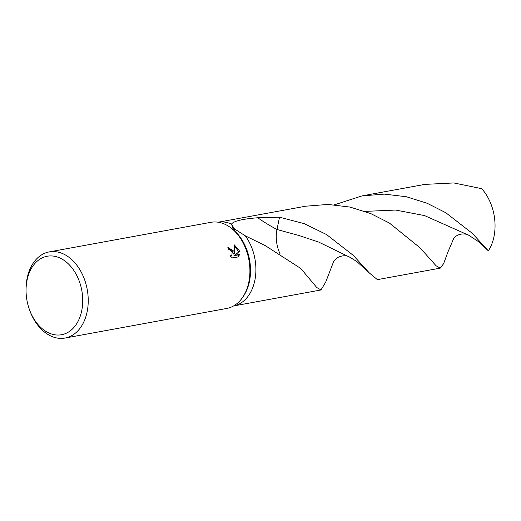 <?xml version="1.0" encoding="UTF-8"?>
<svg xmlns="http://www.w3.org/2000/svg" width="521" height="521" viewBox="0 0 521 521"><rect width="100%" height="100%" fill="white"/><g stroke="black" fill="none" stroke-linecap="round" stroke-linejoin="round"><path stroke-width="0.78" d="M26.07 291.806L26.05 290.946A43.79 30.583 79.6 0 1 49.248 251.904L210.927 222.311A43.79 30.583 79.6 0 1 229.247 226.694L230.438 227.501A42.572 29.736 79.6 0 1 246.589 249.175A42.572 29.736 79.6 0 1 243.105 296.696L242.278 297.869A43.79 30.583 79.6 0 1 226.694 308.465L65.014 338.057A43.79 30.583 79.6 0 1 30.088 311.376A43.79 30.583 79.6 0 1 29.495 309.761L29.209 308.946A39.902 27.867 79.6 0 1 26.07 291.806A39.902 27.867 79.6 0 1 46.662 256.345A39.902 27.867 79.6 0 1 79.029 280.539A39.902 27.867 79.6 0 1 68.381 332.118A39.902 27.867 79.6 0 1 29.749 310.418A39.902 27.867 79.6 0 1 29.209 308.946M251.956 248.191A42.572 29.736 79.6 0 1 233.519 305.977L321.001 289.963L316.781 287.533L300.773 268.458L265.43 245.723L245.306 235.837A42.572 29.736 79.6 0 1 251.956 248.191A42.572 29.736 79.6 0 0 245.313 235.837L232.861 227.846L231.5 224.102C233.512 221.112 242.252 218.996 257.726 217.758L279.523 217.198L304.244 223.646L326.53 234.541L353.297 255.388L369.389 273.004L377.393 279.64L440.232 268.139L436.057 265.743L420.134 247.885L389.382 223.034L370.737 213.577L349.988 207.071L327.95 204.434L305.671 206.205L218.188 222.22A42.572 29.736 79.6 0 1 231.5 224.102A42.572 29.736 79.6 0 0 218.195 222.22M229.247 226.694A43.79 30.583 79.6 0 1 245.86 248.986A43.79 30.583 79.6 0 1 242.278 297.869M233.87 251.181L234.554 253.818L234.274 244.844L239.113 250.223L239.484 251.545L234.613 255.277L239.543 254.372L238.559 256.846L232.477 257.954L229.989 255.759L231.793 255.687L232.236 251.48L230.067 249.572L228.804 249.442A43.79 30.583 -100.4 0 0 227.872 247.41L233.87 251.181M49.248 251.904A43.79 30.583 79.6 0 1 84.174 278.579A43.79 30.583 79.6 0 1 65.014 338.057M228.042 247.768L233.877 254.228L234.554 253.818M231.793 255.687L230.484 256.325M238.084 256.931L238.865 254.789L233.936 255.687L238.813 251.956L234.352 245.678M238.865 254.789L239.543 254.372M233.936 255.687L234.613 255.277M238.813 251.956L239.484 251.545M334.547 204.773L362.062 195.883L424.902 184.382L453.752 182.943L481.717 188.68A42.572 29.736 79.6 0 1 491.108 204.414A42.572 29.736 79.6 0 1 488.359 250.855L479.561 242.35L468.946 235.342C466.425 233.408 457.607 232.685 453.596 238.748L447.91 252.034L443.618 263.672L440.232 268.139M362.062 195.883L384.316 194.112L406.347 196.743L427.129 203.255L445.774 212.711L472.293 233.317L488.359 250.855M333.551 261.763L325.716 282.056L321.001 289.963M280.024 253.714A28.381 19.824 79.6 0 1 277.914 248.178A28.381 19.824 79.6 0 1 276.983 229.507L279.523 217.198M234.776 229.52L231.5 224.102M257.726 217.758A185.001 97.349 5.1 0 0 276.983 229.507L298.93 235.492L318.683 242.07L349.754 257.198M365.026 211.389L395.608 210.054L424.524 215.577L468.933 235.336M333.486 261.894C333.075 261.705 334.502 260.233 337.764 257.472C342.544 255.283 346.537 255.192 349.747 257.192L356.918 261.601L369.389 273.004"/></g></svg>
